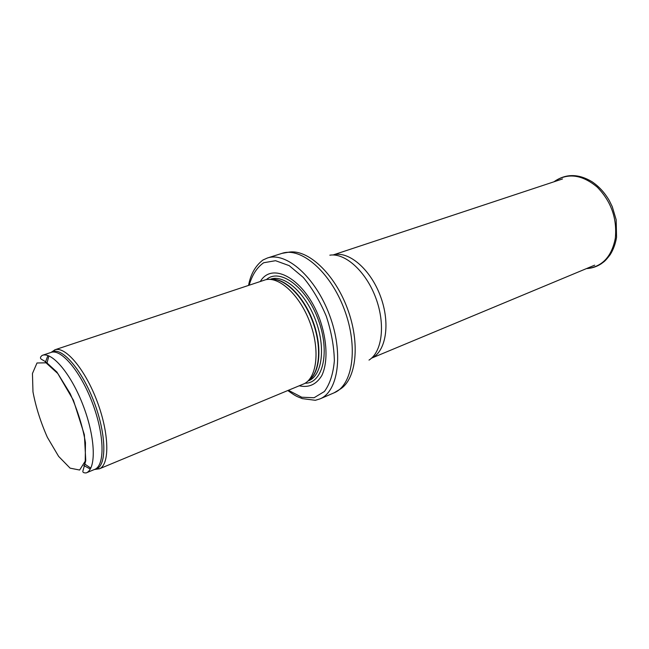 <?xml version="1.0" encoding="UTF-8"?>
<svg xmlns="http://www.w3.org/2000/svg" width="649" height="649" viewBox="0 0 649 649"><rect width="100%" height="100%" fill="white"/><g stroke="black" fill="none" stroke-linecap="round" stroke-linejoin="round"><path stroke-width="0.97" d="M84.475 463.857L90.803 468.148M94.324 469.535L99.5 468.765C109.811 464.473 109.292 433.759 97.285 401.788C85.4 369.768 65.663 346.233 55.06 349.754L51.028 352.431C61.282 348.513 80.833 371.739 92.629 403.524C104.554 435.26 105.008 465.617 94.697 469.381L86.163 472.918C96.32 469.227 95.663 438.781 83.672 406.866C71.82 374.911 52.358 351.49 42.266 355.352L50.646 352.561M48.902 355.92L46.931 363.31M99.2 468.894L304.462 383.608C317.11 377.045 320.062 349.332 309.914 322.391C299.919 295.392 279.532 276.393 265.668 279.727L54.743 349.843M299.359 385.822C308.9 387.915 316.396 384.468 321.847 375.487C328.037 362.41 327.299 340.319 319.592 318.781C305.184 279.557 272.531 260.825 260.371 281.406M287.88 390.584C297.364 397.431 297.193 396.393 302.28 398.624L315.333 400.295L319.908 398.924C338.421 391.598 343.832 353.097 329.514 315.073C315.406 276.969 286.087 251.431 267.299 258.042L262.95 260.006C255.422 265.757 250.628 274.202 248.575 285.325M32.977 391.858L32.45 373.5L37.001 362.986L46.022 362.815L57.875 373.605L70.133 393.529C77.612 410.233 82.723 426.628 85.465 442.723L85.23 461.139L79.64 470.038L70.1 468.148L58.621 456.385L47.361 437.312C40.611 422.045 35.809 406.891 32.977 391.858M83.802 465.52L90.292 469.081M99.5 468.765L96.717 468.87C106.817 464.635 106.241 434.368 94.405 402.867C82.691 371.309 63.294 348.075 52.885 351.49L55.06 349.754M47.896 355.547L45.333 362.491M308.332 380.63C319.86 373.183 322.155 346.809 312.599 321.393C303.156 295.928 284.132 277.512 270.544 279.443M308.291 380.679C320.103 373.54 322.61 346.947 312.948 321.263C303.408 295.53 284.084 277.082 270.487 279.435M308.608 380.776C322.155 375.576 325.92 347.629 315.609 320.265C305.46 292.837 284.303 274.202 270.665 279.151M305.095 383.234C323.024 383.486 330.422 351.815 318.124 319.324C306.117 286.728 279.776 267.664 266.398 279.589M288.489 390.333L301.696 397.229L314.084 397.748L324.395 391.509C329.887 384.062 333.213 373.8 334.365 360.739C334.048 346.534 331.363 331.704 326.301 316.274C320.006 301.298 312.323 288.343 303.245 277.399L289.203 265.644L275.549 260.695L263.672 262.748C256.996 267.42 252.169 274.876 249.208 285.122M319.908 398.924L334.065 392.832C352.813 385.401 358.532 347.142 344.359 309.532C330.414 271.834 301.014 246.693 281.991 253.361L267.299 258.042M334.065 392.832L339.914 389.311C356.415 379.527 360.528 343.386 347.369 308.405C334.381 273.359 307.585 248.762 288.716 252.193L281.991 253.361M369.005 360.098C382.212 351.961 385.684 324.208 375.755 297.81C365.955 271.355 345.138 252.672 329.83 255.187M371.593 358.118C386.082 351.636 390.657 323.275 380.403 296.074C370.319 268.8 348.27 250.376 333.083 254.984M586.461 268.597L587.824 268.491C602.621 266.333 611.788 256.266 615.317 238.28C617.248 218.551 611.22 201.506 597.25 187.139C582.421 174.768 568.378 172.707 555.138 180.957L554.043 181.769M86.163 472.918C83.794 472.983 82.683 472.415 82.845 471.215L85.773 460.66L84.37 434.733L73.426 400.279L56.925 372.055L45.787 361.85L41.13 359.1C39.962 358.037 40.343 356.788 42.266 355.352M371.544 358.159L594.687 265.165M333.018 254.984L562.496 178.97M554.433 181.639L555.138 180.957C566.504 173.608 578.738 173.827 591.831 181.606C598.8 186.247 604.617 192.558 609.273 200.541L612.275 206.674L616.169 219.76L616.55 237.339C615.471 243.854 613.337 249.662 610.149 254.741C604.47 262.123 603.959 261.604 601.307 263.729C597.177 266.447 592.683 268.029 587.824 268.491L586.842 268.435"/></g></svg>
